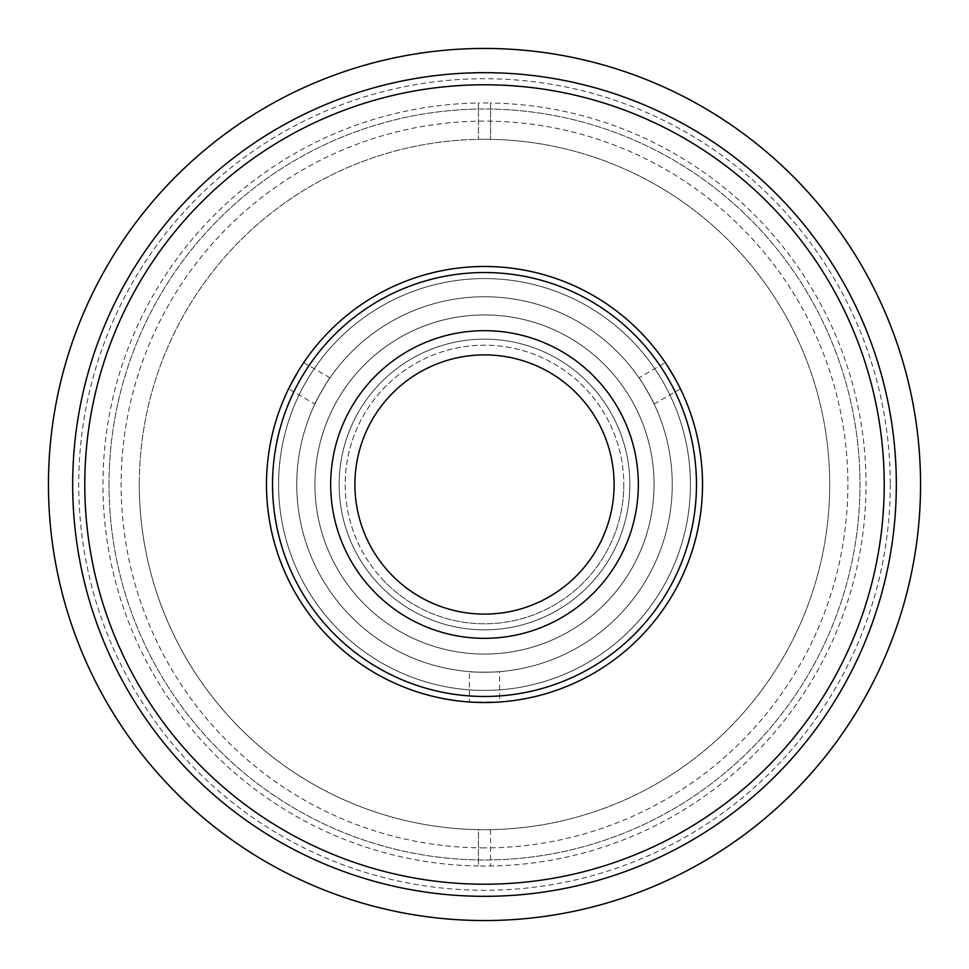 <?xml version="1.0" encoding="UTF-8"?>
<svg xmlns="http://www.w3.org/2000/svg" width="969" height="969" viewBox="0 0 969 969"><rect width="100%" height="100%" fill="white"/><g stroke="black" fill="none" stroke-linecap="round" stroke-linejoin="round"><path stroke-width="0.73" stroke-dasharray="4.84 3.63" d="M109.012 484.5A375.487 375.487 0 0 1 484.5 109.012A375.487 375.487 0 0 1 859.987 484.5A375.487 375.487 0 0 1 484.5 859.987A375.487 375.487 0 0 1 109.012 484.5A375.487 375.487 0 0 1 484.5 109.012A375.487 375.487 0 0 1 859.987 484.5A375.487 375.487 0 0 1 484.5 859.987A375.487 375.487 0 0 1 109.012 484.5M920.55 484.5A436.05 436.05 0 0 1 484.5 920.55A436.05 436.05 0 0 1 48.45 484.5A436.05 436.05 0 0 1 484.5 48.45A436.05 436.05 0 0 1 920.55 484.5A436.05 436.05 0 0 1 484.5 920.55A436.05 436.05 0 0 1 48.45 484.5A436.05 436.05 0 0 1 484.5 48.45A436.05 436.05 0 0 1 920.55 484.5A436.05 436.05 0 0 1 484.5 920.55A436.05 436.05 0 0 1 48.45 484.5A436.05 436.05 0 0 1 484.5 48.45A436.05 436.05 0 0 1 920.55 484.5M884.212 484.5A399.712 399.712 0 0 1 484.5 884.212A399.712 399.712 0 0 1 84.787 484.5A399.712 399.712 0 0 1 484.5 84.787A399.712 399.712 0 0 1 884.212 484.5A399.712 399.712 0 0 1 484.5 884.212A399.712 399.712 0 0 1 84.787 484.5A399.712 399.712 0 0 1 484.5 84.787A399.712 399.712 0 0 1 884.212 484.5A399.712 399.712 0 0 1 484.5 884.212A399.712 399.712 0 0 1 84.787 484.5A399.712 399.712 0 0 1 484.5 84.787A399.712 399.712 0 0 1 884.212 484.5A399.712 399.712 0 0 1 484.5 884.212A399.712 399.712 0 0 1 84.787 484.5A399.712 399.712 0 0 1 484.5 84.787A399.712 399.712 0 0 1 884.212 484.5M654.075 484.5A169.575 169.575 0 0 1 484.5 654.075A169.575 169.575 0 0 1 314.925 484.5A169.575 169.575 0 0 1 484.5 314.925A169.575 169.575 0 0 1 654.075 484.5A169.575 169.575 0 0 1 484.5 654.075A169.575 169.575 0 0 1 314.925 484.5A169.575 169.575 0 0 1 484.5 314.925A169.575 169.575 0 0 1 654.075 484.5M623.794 484.5A139.294 139.294 0 0 1 484.5 623.794A139.294 139.294 0 0 1 345.206 484.5A139.294 139.294 0 0 1 484.5 345.206A139.294 139.294 0 0 1 623.794 484.5M484.5 847.875A363.375 363.375 0 0 1 121.125 484.5A363.375 363.375 0 0 1 484.5 121.125A363.375 363.375 0 0 1 847.875 484.5A363.375 363.375 0 0 1 484.5 847.875M478.444 829.658A345.206 345.206 0 0 0 829.706 484.5A345.206 345.206 0 0 0 478.444 139.342L478.444 103.005A381.544 381.544 0 0 0 102.956 484.5A381.544 381.544 0 0 0 478.444 865.995L478.444 829.658A345.206 345.206 0 0 1 139.294 484.5A345.206 345.206 0 0 0 484.5 829.706A345.206 345.206 0 0 0 829.706 484.5A345.206 345.206 0 0 0 484.5 139.294A345.206 345.206 0 0 0 139.294 484.5A345.206 345.206 0 0 1 478.444 139.342L478.444 103.005A381.544 381.544 0 0 1 490.556 103.005L490.556 139.342L490.556 103.005A381.544 381.544 0 0 1 866.044 484.5A381.544 381.544 0 0 1 478.444 865.995L478.444 829.658M490.556 829.658L490.556 865.995L490.556 829.658M328.055 636.367A218.025 218.025 0 0 1 332.633 328.055A218.025 218.025 0 0 1 640.945 332.633A218.025 218.025 0 0 1 636.367 640.945A218.025 218.025 0 0 1 328.055 636.367A218.025 218.025 0 0 1 332.633 328.055A218.025 218.025 0 0 1 640.945 332.633A218.025 218.025 0 0 1 636.367 640.945A218.025 218.025 0 0 1 328.055 636.367M362.83 602.609A169.575 169.575 0 0 1 366.391 362.83A169.575 169.575 0 0 1 606.17 366.391A169.575 169.575 0 0 1 602.609 606.17A169.575 169.575 0 0 1 362.83 602.609A169.575 169.575 0 0 1 366.391 362.83A169.575 169.575 0 0 1 606.17 366.391A169.575 169.575 0 0 1 602.609 606.17A169.575 169.575 0 0 1 362.83 602.609M336.752 627.924A205.912 205.912 0 0 1 341.076 336.752A205.912 205.912 0 0 1 632.248 341.076A205.912 205.912 0 0 1 627.924 632.248A205.912 205.912 0 0 1 336.752 627.924M384.548 581.521A139.294 139.294 0 0 1 387.479 384.548A139.294 139.294 0 0 1 584.452 387.479A139.294 139.294 0 0 1 581.521 584.452A139.294 139.294 0 0 1 384.548 581.521M547.025 275.632A218.025 218.025 0 0 1 693.368 547.025A218.025 218.025 0 0 1 421.975 693.368A218.025 218.025 0 0 1 275.632 421.975A218.025 218.025 0 0 1 547.025 275.632A218.025 218.025 0 0 1 693.368 547.025A218.025 218.025 0 0 1 421.975 693.368A218.025 218.025 0 0 1 275.632 421.975A218.025 218.025 0 0 1 547.025 275.632M538.34 304.641A187.744 187.744 0 0 1 664.359 538.34A187.744 187.744 0 0 1 430.66 664.359A187.744 187.744 0 0 1 304.641 430.66A187.744 187.744 0 0 1 538.34 304.641A187.744 187.744 0 0 1 664.359 538.34A187.744 187.744 0 0 1 430.66 664.359A187.744 187.744 0 0 1 304.641 430.66A187.744 187.744 0 0 1 538.34 304.641A187.744 187.744 0 0 1 664.359 538.34A187.744 187.744 0 0 1 430.66 664.359A187.744 187.744 0 0 1 304.641 430.66A187.744 187.744 0 0 1 538.34 304.641M543.548 287.236A205.912 205.912 0 0 1 681.764 543.548A205.912 205.912 0 0 1 425.452 681.764A205.912 205.912 0 0 1 287.236 425.452A205.912 205.912 0 0 1 543.548 287.236M533.132 322.047A169.575 169.575 0 0 1 646.953 533.132A169.575 169.575 0 0 1 435.868 646.953A169.575 169.575 0 0 1 322.047 435.868A169.575 169.575 0 0 1 533.132 322.047A169.575 169.575 0 0 1 646.953 533.132A169.575 169.575 0 0 1 435.868 646.953A169.575 169.575 0 0 1 322.047 435.868A169.575 169.575 0 0 1 533.132 322.047M442.821 623.745A145.35 145.35 0 0 1 345.255 442.821A145.35 145.35 0 0 1 526.179 345.255A145.35 145.35 0 0 1 623.745 526.179A145.35 145.35 0 0 1 442.821 623.745A145.35 145.35 0 0 1 345.255 442.821A145.35 145.35 0 0 1 526.179 345.255A145.35 145.35 0 0 1 623.745 526.179A145.35 145.35 0 0 1 442.821 623.745M629.85 484.5A145.35 145.35 0 0 1 484.5 629.85A145.35 145.35 0 0 1 339.15 484.5A145.35 145.35 0 0 1 484.5 339.15A145.35 145.35 0 0 1 629.85 484.5A145.35 145.35 0 0 1 484.5 629.85A145.35 145.35 0 0 1 339.15 484.5A145.35 145.35 0 0 1 484.5 339.15A145.35 145.35 0 0 1 629.85 484.5M702.525 484.5A218.025 218.025 0 0 1 484.5 702.525A218.025 218.025 0 0 1 266.475 484.5A218.025 218.025 0 0 1 484.5 266.475A218.025 218.025 0 0 1 702.525 484.5A218.025 218.025 0 0 1 484.5 702.525A218.025 218.025 0 0 1 266.475 484.5A218.025 218.025 0 0 1 484.5 266.475A218.025 218.025 0 0 1 702.525 484.5A218.025 218.025 0 0 1 484.5 702.525A218.025 218.025 0 0 1 266.475 484.5A218.025 218.025 0 0 1 484.5 266.475A218.025 218.025 0 0 1 702.525 484.5M690.412 484.5A205.912 205.912 0 0 1 484.5 690.412A205.912 205.912 0 0 1 278.587 484.5A205.912 205.912 0 0 1 484.5 278.587A205.912 205.912 0 0 1 690.412 484.5A205.912 205.912 0 0 1 484.5 690.412A205.912 205.912 0 0 1 278.587 484.5A205.912 205.912 0 0 1 484.5 278.587A205.912 205.912 0 0 1 690.412 484.5M495.619 702.246L478.771 702.452M469.359 702.004L499.641 702.004L499.641 671.638C500.573 672.292 468.439 672.292 469.359 671.638L469.359 702.004M638.995 377.825C639.104 376.687 655.165 404.509 654.136 404.049C655.177 404.533 639.104 376.687 638.995 377.825L665.291 362.636M667.508 365.991L676.108 380.478M654.136 404.049L680.432 388.86M314.864 404.049C313.823 404.521 329.896 376.687 330.005 377.825C329.908 376.662 313.835 404.509 314.864 404.049L288.568 388.86M290.373 385.262L298.609 370.57M330.005 377.825L303.709 362.636M469.359 671.638C468.415 672.292 500.561 672.304 499.641 671.638M672.244 484.5A187.744 187.744 0 0 1 484.5 672.244A187.744 187.744 0 0 1 296.756 484.5A187.744 187.744 0 0 1 484.5 296.756A187.744 187.744 0 0 1 672.244 484.5M354.896 484.5A129.604 129.604 0 0 1 484.5 354.896A129.604 129.604 0 0 1 614.104 484.5A129.604 129.604 0 0 1 484.5 614.104A129.604 129.604 0 0 1 354.896 484.5M638.329 484.5A153.829 153.829 0 0 1 484.5 638.329A153.829 153.829 0 0 1 330.671 484.5A153.829 153.829 0 0 1 484.5 330.671A153.829 153.829 0 0 1 638.329 484.5M890.269 484.5A405.769 405.769 0 0 1 484.5 890.269A405.769 405.769 0 0 1 78.731 484.5A405.769 405.769 0 0 1 484.5 78.731A405.769 405.769 0 0 1 890.269 484.5"/><path stroke-width="1.45" d="M272.531 484.5A211.969 211.969 0 0 0 484.5 696.469A211.969 211.969 0 0 0 696.469 484.5A211.969 211.969 0 0 0 484.5 272.531A211.969 211.969 0 0 0 272.531 484.5M702.525 484.5A218.025 218.025 0 0 1 484.5 702.525A218.025 218.025 0 0 1 266.475 484.5A218.025 218.025 0 0 1 484.5 266.475A218.025 218.025 0 0 1 702.525 484.5M498.478 702.077L495.619 702.246M478.771 702.452L469.359 702.004M676.108 380.478L667.508 365.991M298.609 370.57L290.373 385.262M354.896 484.5A129.604 129.604 0 0 1 484.5 354.896A129.604 129.604 0 0 1 614.104 484.5A129.604 129.604 0 0 1 484.5 614.104A129.604 129.604 0 0 1 354.896 484.5M638.329 484.5A153.829 153.829 0 0 1 484.5 638.329A153.829 153.829 0 0 1 330.671 484.5A153.829 153.829 0 0 1 484.5 330.671A153.829 153.829 0 0 1 638.329 484.5M920.55 484.5A436.05 436.05 0 0 1 484.5 920.55A436.05 436.05 0 0 1 48.45 484.5A436.05 436.05 0 0 1 484.5 48.45A436.05 436.05 0 0 1 920.55 484.5M72.675 484.5A411.825 411.825 0 0 0 484.5 896.325A411.825 411.825 0 0 0 896.325 484.5A411.825 411.825 0 0 0 484.5 72.675A411.825 411.825 0 0 0 72.675 484.5M84.787 484.5A399.712 399.712 0 0 1 484.5 84.787A399.712 399.712 0 0 1 884.212 484.5A399.712 399.712 0 0 1 484.5 884.212A399.712 399.712 0 0 1 84.787 484.5"/></g></svg>
